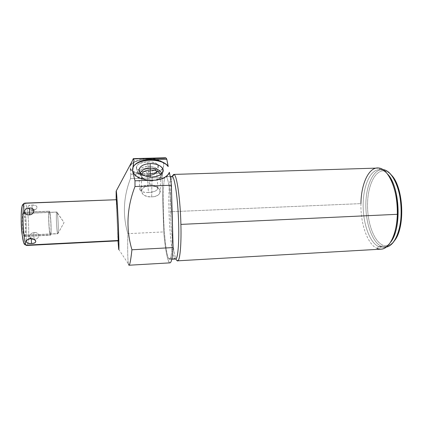 <?xml version="1.0" encoding="UTF-8"?>
<svg xmlns="http://www.w3.org/2000/svg" width="423" height="423" viewBox="0 0 423 423"><rect width="100%" height="100%" fill="white"/><g stroke="black" fill="none" stroke-linecap="round" stroke-linejoin="round"><path stroke-width="0.32" stroke-dasharray="2.12 1.59" d="M116.177 199.593L118.001 240.856L116.177 199.593M118.408 240.835L118.324 240.491C117.642 236.637 115.96 196.061 116.648 199.714M118.71 249.337L128.407 263.931C127.677 259.325 127.492 249.237 127.857 233.66C122.506 215.355 123.373 197.012 130.453 178.628L162.099 177.602L163.717 231.92C166.202 261.99 171.489 275.029 173.107 247.577M169.343 172.716C166.567 184.01 133.531 182.614 132.611 171.093C133.531 182.614 166.567 184.01 169.343 172.716L169.359 172.304L169.343 172.716M145.655 158.784L132.938 159.127L145.655 158.784C138.136 159.64 133.166 161.702 130.744 164.97L132.938 159.127L130.3 166.35C132.103 158.281 160.856 156.415 163.902 164.103L163.865 163.696C161.988 160.756 157.536 159.074 150.514 158.651C157.536 159.074 161.988 160.756 163.865 163.696L162.31 173.261L162.099 177.602L162.31 173.261L130.813 174.25L130.453 178.628L130.813 174.25L130.199 168.343C131.484 175.963 157.652 176.047 163.167 168.608L163.13 168.206C160.402 171.088 155.712 172.912 149.07 173.679L143.857 173.837C136.354 173.393 131.817 171.5 130.242 168.169L130.099 167.619C129.713 175.746 157.388 176.417 163.167 168.608L163.902 164.103C160.856 156.415 132.103 158.281 130.3 166.35L130.744 164.97C133.166 161.702 138.136 159.64 145.655 158.784L164.748 158.271L165.398 157.774M166.281 176.671C168.629 177.983 171.601 200.777 172.23 224.47C172.901 248.201 171.035 263.529 168.64 258.464C163.252 249.274 160.893 172.055 166.281 176.671L170.183 176.544L165.879 176.544C160.925 176.417 163.474 249.67 168.64 258.464L169.649 259.399C171.743 259.389 172.965 241.475 172.061 219.378C171.178 197.287 168.444 177.983 166.281 176.671M175.693 259.056L174.588 258.13L168.64 258.464L174.588 258.13C168.978 249.374 166.498 176.238 171.918 176.349M381.271 249.152L377.03 248.396C367.465 244.388 360.407 223.518 360.935 203.616L170.49 211.749C171.04 232.777 173.689 255.127 176.465 259.822C173.689 255.127 171.04 232.777 170.49 211.749C169.993 194.554 170.881 179.051 172.811 175.339L171.088 177.2C166.614 184.888 169.449 250.078 174.588 258.13L176.465 259.822L174.588 258.13M172.362 176.476L171.088 177.2M173.827 174.419L173.716 174.424C171.22 174.593 169.898 191.91 170.49 211.749L360.935 203.616C361.147 184.84 368.089 168.322 377.226 167.963M174.789 258.453L176.465 259.822M360.935 203.616C360.407 223.518 367.465 244.388 377.03 248.396L378.685 246.609C369.49 242.591 362.749 222.91 363.161 203.754C363.463 184.576 371.029 168.38 380.489 169.745L378.881 168.037L380.489 169.745C382.81 170.104 385.078 171.452 387.288 173.795C385.078 171.452 382.81 170.104 380.489 169.745L378.839 169.671C369.792 170.258 363.082 186.802 363.146 205.456C363.124 224.095 369.781 242.712 378.685 246.609L377.03 248.396M390.376 242.469C386.722 246.963 382.826 248.343 378.685 246.609L382.715 247.312C385.448 247.085 388.007 245.467 390.376 242.469M386.347 247.048L381.509 246.45L378.685 246.609L381.509 246.45L386.347 247.048M384.56 170.934C386.929 171.299 389.234 172.706 391.465 175.143C389.234 172.706 386.929 171.299 384.56 170.934C375.301 169.57 367.851 185.189 367.539 203.738C367.116 222.271 373.742 241.29 382.746 245.113L381.509 246.45L382.746 245.113C386.902 246.794 390.794 245.345 394.421 240.756C390.794 245.345 386.902 246.794 382.746 245.113C373.742 241.29 367.116 222.271 367.539 203.738C367.851 185.189 375.301 169.57 384.56 170.934L383.365 169.655L384.56 170.934M382.863 169.597C373.43 168.835 366.048 185.142 365.847 204.15C365.541 223.138 372.319 242.479 381.509 246.45C372.52 242.564 365.81 223.963 365.842 205.335C365.784 186.702 372.568 170.168 381.699 169.575L382.863 169.597M147.828 161.84C162.374 161.29 160.645 171.59 146.76 171.696C132.737 172.457 133.234 162.094 147.828 161.84C154.221 161.93 157.731 163.357 158.371 166.128C157.684 169.295 153.813 171.151 146.76 171.696L147.104 175.344C153.565 174.842 157.107 173.16 157.731 170.3C157.139 167.804 153.924 166.525 148.087 166.456L147.828 161.84L148.087 166.456C140.595 167.164 137.105 169.121 137.623 172.335C138.998 174.371 142.16 175.371 147.104 175.344L146.76 171.696C141.361 171.722 137.903 170.606 136.391 168.349C135.809 164.785 139.622 162.612 147.828 161.84M163.13 168.206C160.402 171.088 155.712 172.912 149.07 173.679L162.31 173.261L163.13 168.206M130.813 174.25L143.857 173.837C136.354 173.393 131.817 171.5 130.242 168.169L130.813 174.25M170.041 262.857C167.846 263.286 165.298 249.93 163.717 231.92L127.857 233.66C127.492 249.237 127.677 259.325 128.407 263.931L129.052 265.226M130.453 178.628C123.373 197.012 122.506 215.355 127.857 233.66L163.717 231.92L162.099 177.602L130.453 178.628M148.087 166.456L148.108 168.079C143.91 168.312 140.959 169.295 139.262 171.04C140.959 169.295 143.91 168.312 148.108 168.079L148.087 166.456C155.722 166.778 158.715 168.624 157.07 171.981C155.135 173.964 151.815 175.085 147.104 175.344C143.751 175.418 141.086 174.9 139.125 173.8C134.392 171.283 139.971 166.551 148.087 166.456M139.22 171.093C138.263 172.383 138.591 173.53 140.187 174.54C141.922 175.508 144.269 175.963 147.241 175.899L147.104 175.344L147.241 175.899C151.408 175.667 154.342 174.678 156.045 172.933C157.483 169.977 154.839 168.359 148.108 168.079C152.867 168.1 155.685 169.1 156.568 171.077C156.478 173.768 153.369 175.376 147.241 175.899L148.457 192.491C154.649 191.957 157.8 190.403 157.906 187.844C157.023 185.967 154.178 185.036 149.372 185.047L148.108 168.079L149.372 185.047C143.122 185.597 139.955 187.14 139.87 189.684C140.79 191.593 143.651 192.528 148.457 192.491L147.241 175.899C142.482 175.899 139.648 174.895 138.728 172.885L139.22 171.093M148.457 192.491C136.967 193.152 137.512 185.332 149.372 185.047C161.205 184.518 159.836 192.306 148.457 192.491M161.882 173.52L161.66 176.121C160.158 178.723 156.959 180.187 152.058 180.505L152.217 176.988L152.058 180.505C145.152 180.309 141.182 178.294 140.145 174.461L140.314 173.044C139.775 174.868 140.521 176.539 142.546 178.062C145.036 179.754 148.209 180.563 152.058 180.505L151.926 180.822C148.542 180.88 145.75 180.161 143.556 178.675C141.753 177.322 141.097 175.836 141.594 174.213L141.472 174.683C141.663 178.485 145.147 180.531 151.926 180.822L152.058 180.505L157.985 179.252C161.131 177.75 162.432 175.836 161.882 173.52M160.581 174.625C161.084 176.687 159.936 178.384 157.145 179.722L151.926 180.822C156.859 180.452 159.772 178.897 160.661 176.158L160.581 174.625M151.667 196.901L151.926 180.822L151.667 196.901C145.026 196.632 141.61 194.564 141.419 190.699C142.292 187.844 145.168 186.231 150.049 185.861C156.684 186.131 160.079 188.224 160.232 192.137C159.36 194.918 156.505 196.51 151.667 196.901C163.955 196.626 161.893 185.11 150.049 185.861L150.17 176.957L150.049 185.861C138.051 185.93 139.379 197.573 151.667 196.901M26.749 245.467L27.268 245.081C26.046 245.028 25.338 244.431 25.142 243.288C25.338 244.431 26.046 245.028 27.268 245.081C29.335 242.347 29.129 219.209 26.998 208.528C26.337 205.033 25.65 203.23 24.946 203.103C25.65 203.23 26.337 205.033 26.998 208.528C29.129 219.209 29.335 242.347 27.268 245.081L118.324 240.491C117.684 236.928 116.071 199.111 116.584 199.577M34.369 232.56C40.412 232.576 40.211 239.111 34.099 239.222C28.092 239.709 28.415 233.142 34.369 232.56C40.27 232.19 40.037 239.492 34.099 239.222L33.75 233.538L34.369 232.56L33.75 233.538L34.099 239.222C28.23 240.074 28.59 232.74 34.369 232.56M32.978 210.072C26.95 209.935 25.888 205.023 31.984 205.086C38.123 204.547 39.016 209.443 32.978 210.072L29.795 209.438C26.749 207.085 27.484 205.631 31.984 205.086L32.344 210.85L32.978 210.072L32.344 210.85L31.984 205.086C36.981 205.345 38.197 206.773 35.622 209.374L32.978 210.072M25.142 243.288C28.13 239.582 25.724 201.618 22.699 205.277C25.724 201.618 28.13 239.582 25.142 243.288C22.133 249.258 19.405 207.455 22.699 205.277L22.789 204.584L23.773 203.474M24.624 235.172C22.905 238.281 21.393 214.947 23.228 213.509C24.952 211.151 26.358 233.242 24.624 235.172L24.37 235.336C22.662 235.939 21.547 214.704 23.228 213.509L56.735 212.124C55.773 213.277 56.804 234.305 57.792 233.745L24.624 235.172L57.94 233.586C58.855 231.889 57.84 211.643 56.856 212.023L23.434 213.404C25.137 212.996 26.242 233.427 24.624 235.172M57.94 233.586L64.047 222.583L56.851 212.018C57.835 211.6 58.855 231.889 57.94 233.586L57.792 233.745C56.804 234.263 55.778 213.271 56.735 212.124L64.047 222.583L57.94 233.586M30.482 238.704L31.17 237.62L31.233 238.704L31.17 237.62L30.482 238.704M24.693 236.288L24.412 236.478C22.525 237.15 21.298 213.668 23.159 212.383L49.227 211.31C47.984 212.563 49.142 235.865 50.411 235.23L24.693 236.288L50.596 235.045C51.775 233.131 50.633 210.786 49.375 211.199L23.381 212.267C25.258 211.823 26.48 234.331 24.693 236.288M49.227 211.31C50.474 208.793 51.86 232.936 50.596 235.045C49.369 238.466 47.873 212.827 49.227 211.31M50.533 233.94C51.68 232.053 50.422 210.109 49.29 212.431C48.069 213.832 49.417 236.996 50.533 233.94M171.759 259.278L169.649 259.399M165.879 176.544L170.157 176.407M385.575 247.148L382.715 247.312M381.699 169.575L378.839 169.671M130.184 168.068L130.199 168.343M131.479 162.511L116.129 191.196M158.371 166.128L157.731 170.3M136.391 168.349L137.623 172.335M140.187 174.54L139.125 173.8M157.07 171.981L156.045 172.933M156.568 171.077L157.906 187.844M139.87 189.684L138.728 172.885M162.797 172.203L161.66 176.121M139.421 171.659L140.145 174.461M143.556 178.675L142.546 178.062M157.985 179.252L157.145 179.722M160.661 176.158L160.232 192.137M141.419 190.699L141.472 174.683M24.37 235.336L57.792 233.745L64.047 222.583L56.851 212.018M23.434 213.404L56.856 212.023M34.189 239.481L31.17 237.62L28.13 239.228M29.795 209.438L32.344 210.85L35.622 209.374M24.412 236.478L50.411 235.23M23.381 212.267L49.375 211.199"/><path stroke-width="0.63" d="M129.052 265.226C129.882 264.978 130.839 259.822 131.934 249.771L173.107 247.577L171.384 185.248L134.985 186.517L134.985 180.806L149.821 180.309C141.033 179.505 135.423 176.74 132.991 172.002C135.423 176.74 141.033 179.505 149.821 180.309L134.985 180.806L132.611 171.093L132.563 169.364C133.182 158.799 161.544 156.769 168.153 166.593L168.164 166.186C164.885 162.363 159.54 160.19 152.132 159.677L147.114 159.815C139.558 160.782 134.81 163.4 132.87 167.661L133.985 160.169L133.488 158.694L116.283 190.873C116.658 192.227 117.615 207.92 118.287 224.211C118.969 240.534 119.138 251.992 118.71 249.337L118.001 240.856L118.678 249.121C119.133 252.452 118.995 241.353 118.313 224.851C117.642 208.375 116.663 192.238 116.283 190.873L116.177 199.593L116.129 191.196L133.488 158.694L133.985 160.169L132.611 171.093L134.985 180.806L134.985 186.517C126.81 207.709 125.79 228.795 131.934 249.771C130.501 262.561 129.353 267.405 128.492 264.306M116.648 199.714C117.293 201.803 119.138 246.799 118.324 240.491L27.268 245.081L26.749 245.467C23.519 246.783 21.377 205.049 24.603 203.267L116.648 199.714L24.603 203.267C21.377 205.049 23.519 246.783 26.749 245.467L118.408 240.835C118.969 241.924 117.219 201.316 116.648 199.714L24.946 203.103M133.372 158.63L165.398 157.774L166.821 159.275L152.132 159.677L166.821 159.275L168.164 166.186C164.885 162.363 159.54 160.19 152.132 159.677L147.114 159.815C139.558 160.782 134.81 163.4 132.87 167.661L132.6 169.11C133.663 158.699 161.623 156.891 168.153 166.593L166.821 159.275C166.075 157.689 165.382 157.356 164.748 158.271L145.655 158.784M152.217 176.988C159.492 176.285 163.135 173.89 163.141 169.803C161.655 165.827 157.324 163.743 150.144 163.548C143.059 164.145 139.379 166.472 139.104 170.527C140.399 174.609 144.772 176.761 152.217 176.988C157.626 176.645 161.152 175.048 162.797 172.203C165.107 167.899 158.043 163.172 150.144 163.548L150.176 168.19C156.404 168.301 160.306 170.078 161.882 173.52C160.306 170.078 156.404 168.301 150.176 168.19L150.144 163.548C143.143 164.098 139.458 166.371 139.088 170.374C140.219 174.562 144.597 176.766 152.217 176.988M149.821 180.309L155.749 180.113C163.098 178.982 167.635 176.38 169.359 172.304L170.781 179.616L169.359 172.304C167.635 176.38 163.098 178.982 155.749 180.113L149.821 180.309M173.107 247.577L131.934 249.771C125.79 228.795 126.81 207.709 134.985 186.517L171.384 185.248L170.781 179.616L171.384 185.248L173.107 247.577C172.452 257.464 171.431 262.561 170.041 262.857L129.057 265.226M170.157 176.407L172.362 176.476C174.72 177.782 177.628 197.039 178.495 219.088C179.394 241.142 177.983 259.035 175.693 259.056L171.759 259.278M172.811 175.339L174.176 174.546L172.362 176.476L174.176 174.546L173.716 174.424M173.827 174.419L378.881 168.037C388.695 168.698 398.239 191.117 397.345 214.308L180.896 224.391L397.345 214.308C396.927 233.871 389.461 248.898 381.271 249.152L177.66 260.817C179.912 260.928 181.467 245.255 180.896 224.391C180.335 199.661 176.899 175.466 174.176 174.546C176.899 175.466 180.335 199.661 180.896 224.391C181.567 248.56 179.373 264.74 176.682 260.166M176.465 259.822L177.66 260.817M174.588 258.13L174.789 258.453C177.343 262.561 179.326 246.688 178.643 223.27C177.993 199.878 174.884 177.782 172.362 176.476M377.03 248.396C382.329 250.601 387.103 248.074 391.354 240.819C394.945 234.115 396.938 225.279 397.345 214.308C397.446 197.62 394.347 184.465 388.05 174.831C385.152 170.786 382.096 168.523 378.881 168.037C369.036 166.403 361.126 183.645 360.935 203.616M387.288 173.795L389.292 176.285C399.46 189.499 401.237 224.713 392.449 239.286L390.376 242.469C401.94 229.515 399.968 185.66 387.288 173.795M383.365 169.655C392.015 170.681 400.449 187.897 401.178 208.164C401.998 228.431 394.892 245.8 386.347 247.048C389.773 246.413 392.824 243.717 395.494 238.953C404.245 224.354 402.485 189.594 392.359 176.338C389.52 172.373 386.522 170.141 383.365 169.655L382.863 169.597L383.365 169.655M391.465 175.143L393.274 177.422C403.066 190.239 404.758 223.693 396.303 237.811L394.421 240.756C405.387 227.992 403.537 186.871 391.465 175.143M133.488 158.694L132.938 159.127L133.488 158.694M140.314 173.044C141.631 170.141 144.92 168.523 150.176 168.19C144.92 168.523 141.631 170.141 140.314 173.044M141.594 174.213C142.763 171.664 145.655 170.242 150.271 169.946L150.176 168.19L150.271 169.946C155.738 170.041 159.175 171.601 160.581 174.625C159.175 171.601 155.738 170.041 150.271 169.946L150.17 176.957L150.271 169.946C145.655 170.242 142.763 171.664 141.594 174.213M28.991 214.932C35.342 214.302 35.595 207.598 29.314 208.095C22.9 208.1 22.509 214.842 28.991 214.932C35.157 214.715 35.447 207.222 29.314 208.095L29.689 214.08L28.991 214.932L29.689 214.08L29.314 208.095C23.091 207.714 22.662 215.244 28.991 214.932M31.535 243.516C37.795 243.563 36.849 238.836 30.482 238.704C24.095 239.46 25.221 244.198 31.535 243.516C35.997 243.066 36.88 241.723 34.189 239.481L30.482 238.704L27.384 239.624C25.19 242.168 26.575 243.463 31.535 243.516L31.233 238.704L31.535 243.516M26.749 245.467C23.656 243.78 24.37 246.503 22.038 234.025C20.362 221.901 21.436 204.764 22.789 204.584L24.603 203.267L22.789 204.584L22.699 205.277C19.405 207.455 22.133 249.258 25.142 243.288M391.354 240.819L392.449 239.286M388.05 174.831L389.292 176.285M393.274 177.422L392.359 176.338M396.303 237.811L395.494 238.953M139.088 170.374L139.421 171.659M24.878 203.109L23.773 203.474M27.384 239.624L28.13 239.228"/></g></svg>
